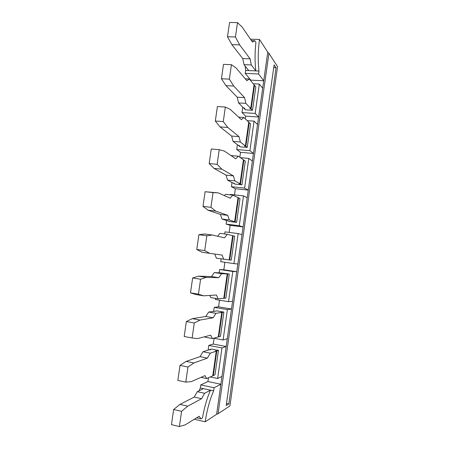 <?xml version="1.0" encoding="UTF-8"?>
<svg xmlns="http://www.w3.org/2000/svg" width="449" height="449" viewBox="0 0 449 449"><rect width="100%" height="100%" fill="white"/><g stroke="black" fill="none" stroke-linecap="round" stroke-linejoin="round"><path stroke-width="0.67" d="M208.471 377.761L207.938 381.515L220.863 384.243L263.731 80.764L250.806 80.13L250.727 80.685M214.089 338.282L213.264 344.063L226.189 346.527L221.974 347.941L217.653 378.485L221.969 376.408M219.505 300.179L218.562 306.819L231.488 309.019L227.402 309.602L223.102 339.977L227.289 338.731M224.893 262.289L223.832 269.776L236.758 271.718L232.801 271.488L228.524 301.683L232.582 301.268M226.599 220.538L226.088 224.09L230.152 225.325L229.147 232.408M232.015 182.518L231.42 186.705L235.36 188.732L234.479 194.894M237.403 144.718L236.718 149.528L240.535 152.334L239.833 157.245M242.763 107.131L241.989 112.559L245.682 116.134L245.294 118.856M218.062 413.725L229.922 405.913L277.544 66.592L268.934 53.313L218.062 413.725L216.62 414.292L205.199 421.796L194.322 419.259M207.938 381.515L200.782 384.9L200.344 387.981L199.081 390.81M213.264 344.063L208.796 345.41L208.128 350.097M218.562 306.819L214.224 307.352L213.651 311.342M223.832 269.776L219.617 269.501L219.146 272.812M215.503 298.372L215.34 299.489L228.524 301.683M237.847 264.012L233.912 263.608L238.161 233.581L224.983 231.864L224.685 233.963M221.133 258.882L220.734 261.683L233.912 263.608M230.152 225.325L243.083 226.958L239.272 225.746L226.088 224.09M239.272 225.746L243.498 195.887L230.315 194.439L230.258 194.849M235.36 188.732L248.286 190.107L244.598 188.103L231.42 186.705M240.535 152.334L253.461 153.463L249.902 150.662L236.718 149.528M245.682 116.134L258.607 117.015L255.172 113.434L241.989 112.559M245.244 73.389L258.562 73.995L258.983 71.037L245.665 70.448L245.244 73.389L250.806 80.13M245.665 70.448L245.154 66.065M258.983 71.037C257.827 61.204 258.001 50.675 259.494 39.456L250.486 39.203M259.494 39.456L267.767 52.174L268.934 53.313M226.492 403.471L228.867 403.836L276.056 67.833L273.738 67.535M228.867 403.836L226.201 405.548L274.109 64.88L276.056 67.833M267.767 52.174L263.731 80.764L258.562 73.995M201.59 398.695L187.733 406.165L181.581 411.335L179.392 426.55L171.456 424.653L173.64 409.505L179.965 404.403L194.232 397.073L201.59 398.695L204.581 393.279L210.536 390.175L213.662 390.849L214.1 387.745L220.863 384.243L216.62 414.292M213.662 390.849C209.801 399.666 206.978 409.982 205.199 421.796M200.344 387.981L210.536 390.175C207.051 397.982 204.379 407.204 202.51 417.845L200.944 418.833L199.165 416.285L185.128 424.894L179.392 426.55M200.782 384.9L214.1 387.745M217.653 378.485L210.267 376.941M208.796 345.41L221.974 347.941M209.734 349.58L211.423 349.03L218.455 350.388L214.992 374.786L213.326 375.549L216.811 350.95L215.397 350.826L216.261 351.14L210.289 353.183L203.004 351.752L209.161 349.76L210.581 349.889L209.7 349.81M223.102 339.977L213.685 338.209M214.224 307.352L227.402 309.602M215.211 311.123L216.85 310.888L223.883 312.1L220.442 336.357L218.82 336.801L222.289 312.347L220.886 312.19L221.755 312.431L215.963 313.318L208.678 312.049L215.189 311.258M219.617 269.501L232.801 271.488M220.655 272.885L229.282 274.03L225.858 298.147L224.287 298.276L227.738 273.963L221.604 273.688L214.319 272.577L220.65 272.925M233.154 235.792L234.647 236.168L231.246 260.151L229.725 259.971L233.154 235.792L232.644 235.714M238.161 233.581L242 234.625M235.13 221.885L238.537 197.841L239.985 198.525L236.606 222.373L229.574 221.497L221.974 219.039L229.259 219.937L236.606 222.373M243.498 195.887L247.208 197.734M240.411 157.65L248.802 158.407L244.598 188.103M240.501 184.011L243.891 160.102L245.294 161.09L241.932 184.803L234.9 184.068L233.418 183.276L234.299 183.259L232.919 183.007L227.536 180.105L234.821 180.857L240.019 183.742L239.121 183.759L241.932 184.803M248.802 158.407L252.389 161.045M247.191 120.652L254.078 121.135L249.902 150.662M245.844 146.352L249.217 122.577L250.57 123.862L247.225 147.446L240.198 146.851L238.761 145.757L239.654 145.667L238.279 145.386L233.065 141.401L240.355 142.002L245.379 145.981L244.475 146.071L245.844 146.352L247.225 147.446M254.078 121.135L257.546 124.553M253.275 83.767L259.326 84.075L255.172 113.434M251.159 108.899L254.516 85.265L255.818 86.842L252.495 110.291L245.463 109.837L244.076 108.45L244.974 108.288L243.611 107.979L238.565 102.922L245.85 103.371L250.71 108.433L249.796 108.596L251.159 108.899L252.495 110.291M259.326 84.075L262.671 88.268M248.752 70.583L244.032 64.662L251.322 64.965L255.857 70.897C254.779 62.17 254.796 52.679 255.913 42.419L254.768 40.724L251.462 40.629M196.64 417.834L200.944 418.833M204.581 393.279L197.296 391.691L194.232 397.073M197.296 391.691L203.436 388.643M218.455 350.388L216.811 350.95M212.804 375.51L213.326 375.549M200.95 377.379L206.675 378.58L212.759 375.807L216.261 351.14M223.883 312.1L222.289 312.347M218.304 336.75L218.82 336.801M204.828 336.699L205.086 337.199L212.371 338.568L218.276 336.952L221.755 312.431M229.282 274.03L227.738 273.963M223.77 298.215L224.287 298.276M209.806 295.431L210.749 297.58L218.034 298.793L223.759 298.321L227.216 273.935M229.209 259.898L229.725 259.971M214.79 254.044L216.379 258.197L229.209 259.909L232.649 235.663L227.216 234.294L219.931 233.34L217.636 236.241M234.631 221.716L238.049 197.611L232.79 195.13L225.505 194.322L224.371 195.607M238.537 197.841L238.032 197.751M240.019 183.742L243.42 159.771L238.335 156.19L231.011 155.573M243.891 160.102L243.386 160.007M245.379 145.981L248.763 122.145L243.846 117.475L238.61 117.116M249.217 122.577L248.718 122.47M244.127 108.097L244.076 108.45M250.71 108.433L254.072 84.732L249.324 78.99L245.266 78.794M254.516 85.265L254.016 85.142M254.768 40.724L252.422 42.021L242.123 27.035L237.504 22.602L235.439 36.958L239.643 44.878L250.104 58.841L242.746 58.561L244.032 64.662M242.746 58.561L231.875 44.636L227.491 36.745L229.557 22.45L237.504 22.602M250.104 58.841L251.322 64.965M181.581 411.335L173.64 409.505M187.733 406.165L179.965 404.403M203.004 351.752L200.018 356.658L186.161 361.394L180.015 365.379L177.843 380.432L185.785 382.133L187.957 367.013L193.929 362.966L207.371 358.122L210.289 353.183M185.785 382.133L191.341 381.599L204.957 375.622L206.675 378.58M200.018 356.658L207.371 358.122M208.678 312.049L205.765 316.483L192.318 318.655L186.346 321.546L184.191 336.497L192.133 338.002L194.294 322.983L200.091 320.047L213.123 317.785L215.963 313.318M192.133 338.002L197.509 338.574L210.721 335.195L212.371 338.568M205.765 316.483L213.123 317.785M214.319 272.577L211.479 276.55L198.436 276.18L192.643 277.987L190.494 292.843L198.441 294.162L200.585 279.239L206.209 277.392L218.837 277.69L221.604 273.688M198.441 294.162L203.644 295.818L195.876 294.533L190.494 292.843M203.644 295.818L216.446 295.01L218.034 298.793M211.479 276.55L218.837 277.69M212.287 235.007L204.514 233.98L198.89 234.715L196.757 249.476L204.705 250.598L206.837 235.776L212.287 235.007L224.517 237.83L227.216 234.294M204.705 250.598L209.739 253.337L201.971 252.226L196.757 249.476M209.739 253.337L222.137 255.066L223.664 259.253M218.332 192.89L205.103 191.717L202.987 206.383L210.929 207.32L213.051 192.593L218.332 192.89L230.163 198.205L232.79 195.13M210.929 207.32L215.795 211.12L227.8 215.357L220.442 214.465L221.974 219.039M220.442 214.465L208.027 210.188L202.987 206.383M229.259 219.937L227.8 215.357M219.224 149.685L211.277 148.995L209.172 163.571L217.12 164.323L219.224 149.685L224.332 151.038L235.776 158.817L238.335 156.19M217.12 164.323L221.812 169.166L233.424 175.885L226.066 175.144L227.536 180.105M226.066 175.144L214.044 168.414L209.172 163.571M234.821 180.857L233.424 175.885M225.353 107.053L217.406 106.548L215.318 121.028L223.265 121.595L225.353 107.053L230.303 109.444L241.36 119.659L243.846 117.475M223.265 121.595L227.795 127.477L239.014 136.636L231.662 136.058L233.065 141.401M231.662 136.058L220.021 126.899L215.318 121.028M240.355 142.002L239.014 136.636M231.448 64.695L223.501 64.364L221.424 78.755L229.372 79.142L231.448 64.695L236.23 68.113L246.905 80.725L249.324 78.99M229.372 79.142L233.738 86.051L244.576 97.624L237.218 97.197L238.565 102.922M237.218 97.197L225.965 85.641L221.424 78.755M245.85 103.371L244.576 97.624M231.875 44.636L239.643 44.878M227.491 36.745L235.439 36.958M187.957 367.013L180.015 365.379M193.929 362.966L186.161 361.394M194.294 322.983L186.346 321.546M200.091 320.047L192.318 318.655M200.585 279.239L192.643 277.987M206.209 277.392L198.436 276.18M206.837 235.776L198.89 234.715M213.051 192.593L205.103 191.717M208.027 210.188L215.795 211.12M214.044 168.414L221.812 169.166M220.021 126.899L227.795 127.477M225.965 85.641L233.738 86.051"/></g></svg>
